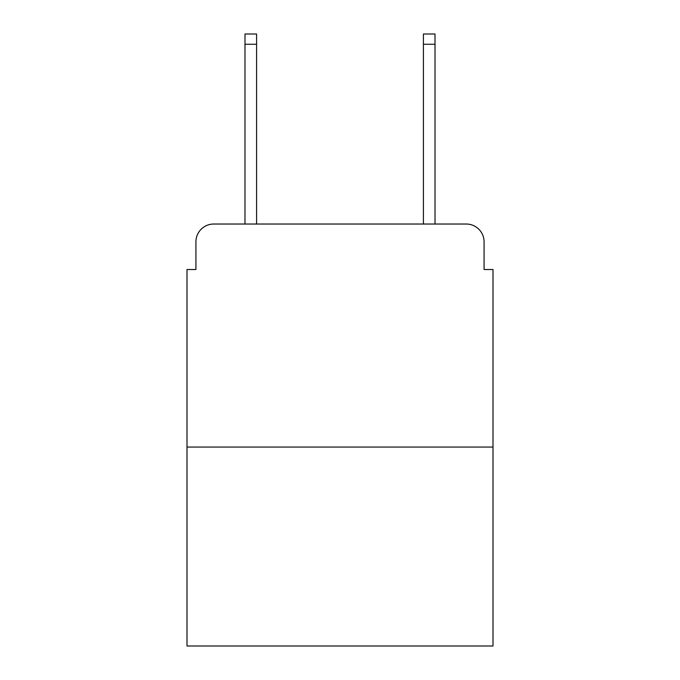 <?xml version="1.0" encoding="UTF-8"?>
<svg xmlns="http://www.w3.org/2000/svg" width="680" height="680" viewBox="0 0 680 680"><rect width="100%" height="100%" fill="white"/><g stroke="black" fill="none" stroke-linecap="round" stroke-linejoin="round"><path stroke-width="1.02" d="M195.925 241.868L195.925 269.518L195.925 241.868A17.841 17.841 0 0 1 213.767 224.026L244.987 224.026L244.987 34L256.589 34L256.589 224.026L270.411 224.026M493 447.058L187 447.058L187 646L493 646L493 269.518L484.075 269.518L484.075 241.868A17.841 17.841 0 0 0 466.233 224.026L213.767 224.026M187 447.058L187 269.518L195.925 269.518M409.589 224.026L423.411 224.026L423.411 34L435.013 34L435.013 224.026L466.233 224.026M484.075 269.518L484.075 241.868M244.987 44.259L256.589 44.259M435.013 44.259L423.411 44.259"/></g></svg>
